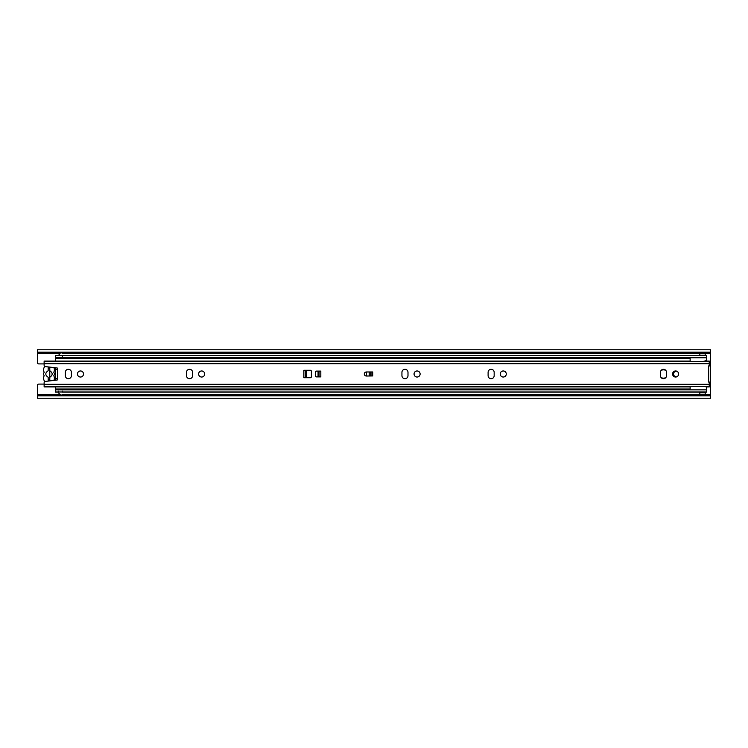 <?xml version="1.0" encoding="UTF-8"?>
<svg xmlns="http://www.w3.org/2000/svg" width="748" height="748" viewBox="0 0 748 748"><rect width="100%" height="100%" fill="white"/><g stroke="black" fill="none" stroke-linecap="round" stroke-linejoin="round"><path stroke-width="1.12" d="M666.047 370.709A4.17 4.17 0 0 0 660.905 370.709M660.905 377.291A4.17 4.17 0 0 0 666.047 377.291M676.725 371.195A2.824 2.824 0 0 0 673.574 374A2.824 2.824 0 0 0 676.734 376.805M699.829 392.158L699.829 394.533L705.214 394.533L705.214 392.158M62.308 394.598L710.6 394.598L710.6 395.103L37.4 395.103L37.4 385.444A1.346 1.346 0 0 1 38.746 384.098L44.132 384.098M710.6 394.598L710.6 352.168L37.4 352.168L37.4 352.897L710.6 352.897M44.132 363.902L38.746 363.902A1.346 1.346 0 0 1 37.4 362.556L37.4 352.897M705.214 355.459L705.214 353.467L699.829 353.467L699.829 355.459M710.6 395.103L710.6 398.235L37.4 398.235L37.4 395.832L710.6 395.832M37.4 395.103L37.4 395.832M710.6 352.168L710.6 349.765L37.4 349.765L37.4 352.168M48.171 367.268L49.789 367.268M49.789 380.891L49.789 367.109M48.171 366.922L48.171 370.737C45.011 372.915 45.011 375.085 48.171 377.263L48.171 381.078M699.829 392.644L705.214 392.644M699.829 394.261L705.214 394.261M705.214 355.356L699.829 355.356M705.214 353.739L699.829 353.739M53.875 367.586A5.386 5.386 0.1 0 1 53.763 372.298A2.693 2.693 -179.9 0 1 53.763 375.702A5.386 5.386 0.1 0 1 53.875 380.414M44.805 366.417A5.386 5.386 0.1 0 0 44.197 372.298A2.693 2.693 -179.9 0 0 44.197 375.702A5.386 5.386 0.1 0 0 44.805 381.583M49.789 377.263C52.949 375.085 52.949 372.915 49.789 370.737L49.789 377.263M49.789 371.195L49.789 373.14M48.171 380.732L49.789 380.732M80.485 370.971A3.029 3.029 0 0 0 77.455 374A3.029 3.029 0 0 0 80.485 377.029A3.029 3.029 0 0 0 83.514 374A3.029 3.029 0 0 0 80.485 370.971M68.367 378.712A3.029 3.029 0 0 0 71.397 375.683L71.397 372.317A3.029 3.029 0 0 0 68.367 369.288A3.029 3.029 0 0 0 65.338 372.317L65.338 375.683A3.029 3.029 0 0 0 68.367 378.712M201.661 370.971A3.029 3.029 0 0 0 198.631 374A3.029 3.029 0 0 0 201.661 377.029A3.029 3.029 0 0 0 204.69 374A3.029 3.029 0 0 0 201.661 370.971M189.543 378.712A3.029 3.029 0 0 0 192.573 375.683L192.573 372.317A3.029 3.029 0 0 0 189.543 369.288A3.029 3.029 0 0 0 186.514 372.317L186.514 375.683A3.029 3.029 0 0 0 189.543 378.712M417.085 370.971A3.029 3.029 0 0 0 414.055 374A3.029 3.029 0 0 0 417.085 377.029A3.029 3.029 0 0 0 420.114 374A3.029 3.029 0 0 0 417.085 370.971M404.967 378.712A3.029 3.029 0 0 0 407.997 375.683L407.997 372.317A3.029 3.029 0 0 0 404.967 369.288A3.029 3.029 0 0 0 401.938 372.317L401.938 375.683A3.029 3.029 0 0 0 404.967 378.712M503.254 370.971A3.029 3.029 0 0 0 500.225 374A3.029 3.029 0 0 0 503.254 377.029A3.029 3.029 0 0 0 506.284 374A3.029 3.029 0 0 0 503.254 370.971M491.137 378.712A3.029 3.029 0 0 0 494.166 375.683L494.166 372.317A3.029 3.029 0 0 0 491.137 369.288A3.029 3.029 0 0 0 488.107 372.317L488.107 375.683A3.029 3.029 0 0 0 491.137 378.712M675.594 370.971A3.029 3.029 0 0 0 672.564 374A3.029 3.029 0 0 0 675.594 377.029A3.029 3.029 0 0 0 678.623 374A3.029 3.029 0 0 0 675.594 370.971M663.476 378.712A3.029 3.029 0 0 0 666.505 375.683L666.505 372.317A3.029 3.029 0 0 0 663.476 369.288A3.029 3.029 0 0 0 660.447 372.317L660.447 375.683A3.029 3.029 0 0 0 663.476 378.712M305.605 370.297L305.605 377.703L305.605 370.297M56.539 369.288L57.531 368.904A0.673 0.673 0 0 0 56.998 367.941L45.319 366.585A1.346 1.346 0 0 1 44.132 365.248L44.132 363.687L709.254 363.687L709.254 365.922L710.6 365.922L710.6 382.078L709.254 382.078L709.254 386.931L706.514 386.931M690.133 386.931L44.132 386.931L44.132 382.752A1.346 1.346 0 0 1 45.319 381.415L56.998 380.059A0.673 0.673 0 0 0 57.531 379.096L56.539 378.712M709.254 382.078L708.646 382.078L708.646 365.922L709.254 365.922M369.222 376.02L369.222 371.98L372.719 371.99L372.719 375.935L366.324 376.02A2.02 2.02 0 0 1 364.304 374A2.02 2.02 0 0 1 366.324 371.98L371.036 371.98L371.036 375.935L369.222 375.935M320.817 371.101L316.572 371.101A1.01 1.01 0 0 0 315.562 372.111L315.562 375.889A1.01 1.01 0 0 0 316.572 376.899L320.817 376.899L320.817 371.101M303.856 377.703L310.383 377.703A1.01 1.01 0 0 0 311.392 376.693L311.392 371.307A1.01 1.01 0 0 0 310.383 370.297L303.856 370.297L303.856 377.703M704.962 361.069L709.254 361.069L709.254 363.687M690.133 361.069L44.132 361.069L44.132 363.687M710.6 367.941L710.6 365.922M710.6 382.078L710.6 380.059M55.576 367.782L55.689 380.208M319.069 371.101L319.069 376.899M318.059 371.101L318.059 376.899M305.941 370.297L305.941 377.703M366.529 371.98L366.529 376.02M62.308 356.478C62.308 351.682 62.308 351.682 62.308 356.478M62.308 391.139C62.308 395.935 62.308 395.935 62.308 391.139M55.576 361.069L55.576 357.768L706.561 357.768L706.561 355.459L62.308 355.459M690.133 389.025L55.576 389.025L55.576 386.931M58.4 355.459L55.576 355.459L55.576 357.768M55.576 358.601L690.133 358.601M706.561 358.601L706.561 361.069M55.576 389.025L55.576 392.158L58.4 392.158M62.308 392.158L706.561 392.158L706.561 389.858L55.576 389.858M706.561 389.025L706.561 386.94L704.56 386.454M690.133 386.454L690.133 389.858M690.133 357.768L690.133 361.546M706.561 360.545C701.035 361.976 701.035 362.023 706.561 360.686M37.4 394.598L60.223 394.598M37.4 353.402L59.7 353.402M62.308 353.402L710.6 353.402M49.789 368.614L48.171 368.614M48.171 379.386L49.789 379.386M57.531 368.904L57.531 379.096M44.132 384.313L709.254 384.313M370.699 371.99L370.699 375.935M306.624 377.703L306.624 370.297M306.39 370.297L306.39 377.703M44.132 386.454L709.254 386.454M44.132 361.546L709.254 361.546M60.448 352.897L58.363 355.637M62.308 395.178C59.859 394.944 58.512 393.598 58.269 391.139M55.576 355.637L706.561 355.637M706.561 391.989L55.576 391.989"/></g></svg>
